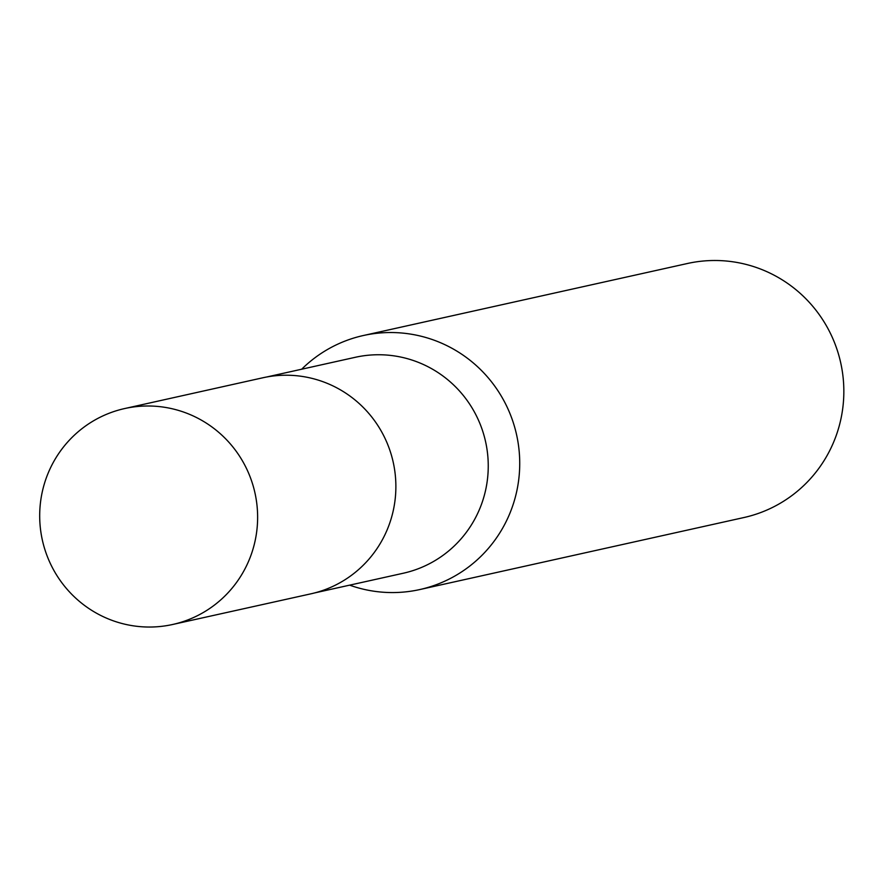 <?xml version="1.0" encoding="UTF-8"?>
<svg xmlns="http://www.w3.org/2000/svg" width="888" height="888" viewBox="0 0 888 888"><rect width="100%" height="100%" fill="white"/><g stroke="black" fill="none" stroke-linecap="round" stroke-linejoin="round"><path stroke-width="1.33" d="M314.485 592.962L403.274 573.237A110.6 108.891 -102.5 0 0 480.93 426.129A110.6 108.891 -102.5 0 0 355.289 357.298L266.5 377.034M349.65 585.148A130.114 128.105 -102.5 0 0 419.758 589.565A130.114 128.105 -102.5 0 0 511.122 416.505A130.114 128.105 -102.5 0 0 363.314 335.531A130.114 128.105 -102.5 0 0 301.676 369.219M419.758 589.565L743.867 517.549A130.114 128.105 -102.5 0 0 835.231 344.477A130.114 128.105 -102.5 0 0 687.412 263.503L363.314 335.531M109.402 413.153A110.6 108.891 -102.5 0 0 44.4 547.952A110.6 108.891 -102.5 0 0 172.605 624.497A110.6 108.891 -102.5 0 0 187.923 619.88A110.6 108.891 -102.5 0 0 252.902 485.026A110.6 108.891 -102.5 0 0 124.62 408.558A110.6 108.891 -102.5 0 0 109.402 413.153M172.605 624.497L310.8 593.85A110.667 108.947 -102.5 0 0 326.129 589.232A110.667 108.947 -102.5 0 0 391.153 454.301A110.667 108.947 -102.5 0 0 262.793 377.789L124.62 408.558"/></g></svg>
